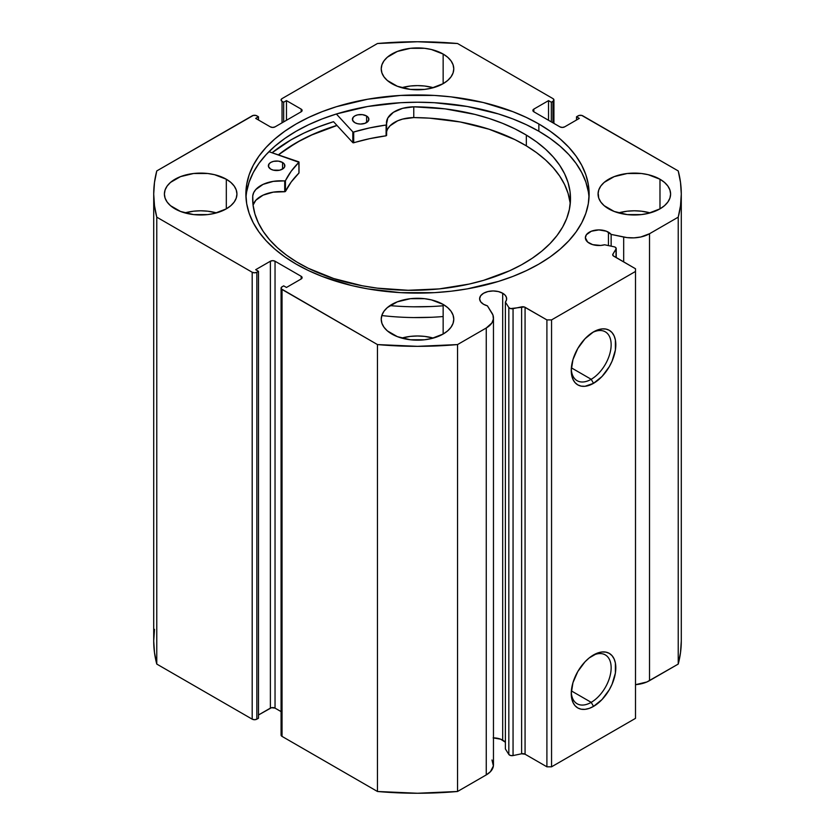 <?xml version="1.0" encoding="UTF-8"?>
<svg xmlns="http://www.w3.org/2000/svg" width="835" height="835" viewBox="0 0 835 835"><rect width="100%" height="100%" fill="white"/><g stroke="black" fill="none" stroke-linecap="round" stroke-linejoin="round"><path stroke-width="1.25" d="M616.22 257.618L616.22 248.569A3.298 1.9 180 0 0 615.249 247.212A3.298 1.9 180 0 0 614.049 246.774L604.592 244.78A13.517 7.807 180 0 1 589.322 243.225A13.517 7.807 180 0 1 585.366 237.704L587.642 242.046L592.641 244.634L600.647 245.448L604.592 244.78L614.049 246.774A3.298 1.9 180 0 1 615.249 247.212L616.209 248.684L612.9 254.153L613.109 255.719L635.498 268.755L635.498 271.448L551.559 319.909L546.904 319.909L524.328 306.977L510.529 308.595L508.828 307.52L505.384 302.061L505.384 748.974L505.384 302.061L506.532 299.786L506.438 297.406L505.123 295.162L502.691 293.242L502.691 740.154A13.517 7.807 0 0 0 493.464 737.879M585.366 237.704A13.517 7.807 180 0 1 593.706 230.502A13.517 7.807 180 0 1 608.444 232.193L608.444 245.594L608.444 232.193A13.517 7.807 180 0 1 611.136 234.405L611.136 246.158L611.136 234.405L606.398 231.222L598.883 229.907L591.368 231.222L586.389 234.718L585.366 237.704M505.384 742.378A13.517 7.807 0 0 0 502.691 740.154L502.691 293.242L498.307 291.551L493.13 290.956L487.953 291.551L483.569 293.242L480.636 295.778L479.614 298.763L480.636 301.748L483.569 304.284A13.517 7.807 180 0 1 479.614 298.763A13.517 7.807 180 0 1 487.953 291.551A13.517 7.807 180 0 1 502.691 293.242A13.517 7.807 180 0 1 506.647 298.763A13.517 7.807 180 0 1 505.384 302.061L508.828 307.52L508.828 754.433L505.384 748.974L508.828 754.433A3.298 1.9 0 0 0 513.055 755.571L510.529 755.508L508.828 754.433L508.828 307.52A3.298 1.9 180 0 0 513.055 308.658L521.614 306.863L521.614 753.775L513.055 755.571L513.055 308.658L513.055 755.571L521.614 753.775L521.614 306.863A3.298 1.9 180 0 1 525.069 307.301L525.069 754.214L521.614 753.775A3.298 1.9 0 0 1 525.069 754.214L546.904 766.812L525.069 754.214L525.069 307.301L546.904 319.909L551.559 319.909L551.559 766.812L546.904 766.812L546.904 319.909L546.904 766.812L551.559 766.812L635.498 718.361L551.559 766.812L551.559 319.909L635.498 271.448L635.498 268.755L613.673 256.147A3.298 1.9 180 0 1 612.702 254.8A3.298 1.9 180 0 1 612.9 254.153L612.9 255.458L612.9 254.153L616.021 249.206L616.021 257.504L616.021 249.206A3.298 1.9 180 0 0 616.22 248.559M591.201 702.35A28.213 16.293 120 0 0 611.136 668.459A28.213 16.293 120 0 0 592.328 655.663A28.213 16.293 -60 0 1 605.302 654.89A28.213 16.293 -60 0 1 609.634 677.498A28.213 16.293 -60 0 1 591.201 702.35L571.359 690.9L591.201 702.35A28.213 16.293 -60 0 1 577.089 703.748A28.213 16.293 -60 0 1 571.286 692.121A28.213 16.293 120 0 0 591.201 702.35L593.528 706.389L591.201 702.35M593.528 654.943A31.511 18.193 -60 0 1 615.812 667.802A31.511 18.193 -60 0 1 593.528 706.389L589.186 708.404L585.001 709.353L581.15 709.207L577.778 707.955L575.002 705.659L572.946 702.392L571.255 693.53L572.946 682.706L577.778 671.57L585.001 661.821L589.186 657.938L597.881 652.918L602.056 651.978L605.907 652.125L609.289 653.377L612.055 655.673L614.111 658.94L615.385 663.032L615.385 673.073L612.055 684.262L609.289 689.762L602.056 699.511L593.528 706.389A31.511 18.193 -60 0 1 571.255 693.53A31.511 18.193 -60 0 1 593.528 654.943L593.528 654.943M591.201 379.288A28.213 16.293 120 0 0 611.136 345.387A28.213 16.293 120 0 0 592.328 332.601A28.213 16.293 -60 0 1 605.302 331.819A28.213 16.293 -60 0 1 609.634 354.426A28.213 16.293 -60 0 1 591.201 379.288L571.359 367.828L591.201 379.288A28.213 16.293 -60 0 1 577.089 380.687A28.213 16.293 -60 0 1 571.286 369.06A28.213 16.293 120 0 0 591.201 379.288L593.528 383.328L591.201 379.288M593.528 331.871A31.511 18.193 -60 0 1 615.812 344.73A31.511 18.193 -60 0 1 593.528 383.328L585.001 386.292L581.15 386.135L577.778 384.883L575.002 382.587L572.946 379.33L571.255 370.458L572.946 359.635L577.778 348.498L585.001 338.749L593.528 331.871L602.056 328.906L605.907 329.063L609.289 330.305L612.055 332.612L614.111 335.868L615.385 339.96L615.385 350.001L612.055 361.19L609.289 366.69L602.056 376.439L593.528 383.328A31.511 18.193 -60 0 1 571.255 370.458A31.511 18.193 -60 0 1 593.528 331.871L593.528 331.871M538.857 123.977A171.624 99.083 180 0 1 589.124 194.044A171.624 99.083 180 0 1 483.173 285.591A171.624 99.083 180 0 1 296.143 264.111L308.626 270.634L322.153 276.427L351.827 285.591L367.682 288.868L400.675 292.657L434.325 292.657L450.983 291.227L467.318 288.868L498.401 281.426L512.847 276.427L526.374 270.634L538.857 264.111L550.171 256.909L560.202 249.091L568.854 240.751L576.056 231.963L581.734 222.809L585.826 213.374L588.299 203.761L589.124 194.044L588.299 184.337L585.826 174.713L581.734 165.278L576.056 156.124L568.854 147.336L560.202 138.996L550.171 131.189L538.857 123.977L526.374 117.453L512.847 111.66L483.173 102.496L450.983 96.86L434.325 95.43L400.675 95.43L367.682 99.229L336.599 106.661L322.153 111.66L308.626 117.453L296.143 123.977L284.829 131.189L274.798 138.996L266.146 147.336L258.944 156.124L253.266 165.278L249.174 174.713L246.701 184.337L245.876 194.044L246.701 203.761L249.174 213.374L253.266 222.809L258.944 231.963L266.146 240.751L274.798 249.091L284.829 256.909L296.143 264.111A171.624 99.083 180 0 1 245.876 194.044A171.624 99.083 180 0 1 351.827 102.496A171.624 99.083 180 0 1 538.857 123.977L538.857 131.252L538.857 123.977M589.009 197.676A171.624 99.083 0 0 0 538.857 131.252A171.624 99.083 0 0 0 354.739 109.093A171.624 99.083 0 0 0 245.991 197.676M216.484 212.894A36.27 20.938 0 0 0 184.859 212.894L193.595 211.192L200.671 210.796L207.748 211.192L216.484 212.894M226.316 179.233L226.316 208.854L230.825 205.681L234.176 202.06L236.242 198.125L236.942 194.044L236.242 189.963L234.176 186.028L230.825 182.406L226.316 179.233L214.543 174.692L207.748 173.503L193.595 173.503L180.517 176.634L170.507 182.406L167.157 186.028L165.09 189.963L164.401 194.044A36.27 20.938 180 0 1 186.79 174.692A36.27 20.938 180 0 1 226.316 179.233A36.27 20.938 180 0 1 236.942 194.044A36.27 20.938 180 0 1 214.543 213.395A36.27 20.938 180 0 1 175.016 208.854A36.27 20.938 180 0 1 164.401 194.044L165.09 198.125L167.157 202.06L170.507 205.681L180.517 211.453L193.595 214.585L207.748 214.585L214.543 213.395L226.316 208.854L226.316 179.233M433.313 87.706A36.27 20.938 0 0 0 401.687 87.706L410.423 86.005L417.5 85.608L424.577 86.005L433.313 87.706M443.145 54.045L443.145 83.667L447.654 80.494L451.004 76.872L453.071 72.937L453.77 68.856L453.071 64.775L451.004 60.84L447.654 57.218L443.145 54.045L431.382 49.505L424.577 48.315L410.423 48.315L397.345 51.446L387.346 57.218L383.996 60.84L381.929 64.775L381.23 68.856A36.27 20.938 180 0 1 403.618 49.505A36.27 20.938 180 0 1 443.145 54.045A36.27 20.938 180 0 1 453.77 68.856A36.27 20.938 180 0 1 431.382 88.207A36.27 20.938 180 0 1 391.855 83.667A36.27 20.938 180 0 1 381.23 68.856L381.929 72.937L383.996 76.872L387.346 80.494L397.345 86.266L410.423 89.397L424.577 89.397L431.382 88.207L443.145 83.667L443.145 54.045M433.313 338.081A36.27 20.938 0 0 0 401.687 338.081L410.423 336.38L417.5 335.983L424.577 336.38L433.313 338.081M443.145 304.42L443.145 334.042L447.654 330.869L451.004 327.247L453.071 323.312L453.77 319.231L453.071 315.15L451.004 311.215L447.654 307.593L443.145 304.42L431.382 299.88L424.577 298.69L410.423 298.69L397.345 301.821L387.346 307.593L383.996 311.215L381.929 315.15L381.23 319.231A36.27 20.938 180 0 1 403.618 299.88A36.27 20.938 180 0 1 443.145 304.42A36.27 20.938 180 0 1 453.77 319.231A36.27 20.938 180 0 1 431.382 338.582A36.27 20.938 180 0 1 391.855 334.042A36.27 20.938 180 0 1 381.23 319.231L381.929 323.312L383.996 327.247L387.346 330.869L397.345 336.641L410.423 339.772L424.577 339.772L431.382 338.582L443.145 334.042L443.145 304.42M650.141 212.894A36.27 20.938 0 0 0 618.516 212.894L627.252 211.192L634.329 210.796L641.405 211.192L650.141 212.894M659.984 179.233L659.984 208.854L664.493 205.681L667.843 202.06L669.91 198.125L670.599 194.044L669.91 189.963L667.843 186.028L664.493 182.406L659.984 179.233L648.21 174.692L641.405 173.503L627.252 173.503L614.184 176.634L604.175 182.406L600.824 186.028L598.758 189.963L598.058 194.044A36.27 20.938 180 0 1 620.457 174.692A36.27 20.938 180 0 1 659.984 179.233A36.27 20.938 180 0 1 670.599 194.044A36.27 20.938 180 0 1 648.21 213.395A36.27 20.938 180 0 1 608.684 208.854A36.27 20.938 180 0 1 598.058 194.044L598.758 198.125L600.824 202.06L604.175 205.681L614.184 211.453L627.252 214.585L641.405 214.585L648.21 213.395L659.984 208.854L659.984 179.233M552.958 98.603L553.929 99.95L552.958 101.296L551.33 102.235L548.532 100.628L533.847 109.103L532.876 110.45L533.847 111.796L559.961 126.878L562.289 127.431L564.617 126.878L579.313 118.393L576.515 116.775L579.208 115.418L581.734 115.418L678.229 170.924L680.515 182.447L681.287 194.044L680.515 205.64L678.229 217.163L649.515 233.737L640.779 236.994L633.984 237.86L627.043 237.599L611.136 234.405L623.682 237.046L623.682 261.929L623.682 237.046A24.622 14.216 180 0 0 649.515 233.737L678.229 217.163L678.229 664.076L646.875 681.976L635.498 684.679A24.622 14.216 0 0 0 649.515 680.65L649.515 233.737L649.515 680.65L678.229 664.076A263.787 152.294 0 0 0 681.287 640.956L680.515 652.553L678.229 664.076L678.229 217.163A263.787 152.294 180 0 0 681.287 194.044A263.787 152.294 180 0 0 678.229 170.924L582.809 115.835A3.298 1.9 180 0 0 578.144 115.835L576.515 116.775L576.515 120.01L576.515 116.775L579.313 118.393L564.617 126.878A3.298 1.9 180 0 1 559.961 126.878L533.847 111.796L533.847 109.103L548.532 100.628L548.532 120.282L548.532 100.628L551.33 102.235L551.33 121.889L551.33 102.235L552.958 101.296L552.958 122.839L552.958 101.296A3.298 1.9 180 0 0 553.929 99.95A3.298 1.9 180 0 0 552.958 98.603L457.538 43.514L552.958 98.603M491.982 759.996L493.391 765.946L490.427 771.697L486.252 774.911L457.538 791.486L457.538 344.573L486.252 327.998A24.622 14.216 180 0 0 493.464 317.947A24.622 14.216 180 0 0 491.982 313.083L487.41 305.84A13.517 7.807 180 0 1 483.569 304.284L487.41 305.84L492.942 315.025L493.391 319.033L491.888 322.957L486.252 327.998L457.538 344.573L417.5 346.337L377.462 344.573L281.322 288.868L281.322 287.407L283.67 285.852L286.468 287.459L301.153 278.984L302.124 277.637L301.153 276.291L275.039 261.219L272.711 260.656L270.383 261.219L255.687 269.695L258.485 271.312L256.856 272.252L254.529 272.805L252.191 272.252L156.771 217.163L154.485 205.64L153.713 194.044L154.485 182.447L156.771 170.924L253.266 115.418L255.792 115.418L258.485 116.775L255.687 118.393L270.383 126.878L272.711 127.431L275.039 126.878L301.153 111.796L302.124 110.45L301.153 109.103L286.468 100.628L283.67 102.235L282.042 101.296L281.071 99.95L282.042 98.603L377.462 43.514L417.5 41.75L457.538 43.514A263.787 152.294 180 0 0 377.462 43.514L282.042 98.603A3.298 1.9 180 0 0 281.071 99.95A3.298 1.9 180 0 0 282.042 101.296L283.67 102.235L283.67 121.889L283.67 102.235L286.468 100.628L286.468 120.282L286.468 100.628L301.153 109.103L301.153 111.796L275.039 126.878A3.298 1.9 180 0 1 270.383 126.878L255.687 118.393L258.485 116.775L258.485 120.01L258.485 116.775L256.856 115.835A3.298 1.9 180 0 0 252.191 115.835L156.771 170.924A263.787 152.294 180 0 0 153.713 194.044A263.787 152.294 180 0 0 156.771 217.163L252.191 272.252L252.191 719.165L156.771 664.076L154.485 652.553L153.713 640.956L154.485 629.36M505.123 742.075L500.635 739.184L493.13 737.869M493.464 317.947L493.464 764.86A24.622 14.216 0 0 1 486.252 774.911L486.252 327.998L486.252 774.911L457.538 791.486L417.5 793.25L377.462 791.486L282.042 736.397L281.322 734.32M153.713 194.044L153.713 640.956A263.787 152.294 0 0 0 156.771 664.076L252.191 719.165L252.191 272.252A3.298 1.9 180 0 0 256.856 272.252L256.856 719.165L254.529 719.718L252.191 719.165A3.298 1.9 0 0 0 256.856 719.165L258.485 718.225L258.485 271.312L258.485 718.225L256.856 719.165L256.856 272.252L258.485 271.312L255.687 269.695L270.383 261.219A3.298 1.9 180 0 1 275.039 261.219L275.039 708.122L281.071 711.608L275.039 708.122L271.448 707.715L258.485 714.99L270.383 708.122L270.383 261.219L270.383 708.122A3.298 1.9 0 0 1 275.039 708.122L275.039 261.219L301.153 276.291L301.153 278.984L286.468 287.459L283.67 285.852L282.042 286.791A3.298 1.9 180 0 0 281.071 288.138A3.298 1.9 180 0 0 282.042 289.484L377.462 344.573L377.462 791.486L282.042 736.397L282.042 289.484L282.042 736.397A3.298 1.9 0 0 1 281.071 735.05L281.071 288.138M156.771 664.076L156.771 217.163L156.771 664.076M635.498 718.361L635.498 271.448L635.498 718.361M282.042 122.839L282.042 101.296L282.042 122.839M301.153 109.103A3.298 1.9 180 0 1 302.124 110.45A3.298 1.9 180 0 1 301.153 111.796L301.153 109.103M533.847 109.103L533.847 111.796A3.298 1.9 180 0 1 532.876 110.45A3.298 1.9 180 0 1 533.847 109.103M301.153 276.291A3.298 1.9 180 0 1 302.124 277.637A3.298 1.9 180 0 1 301.153 278.984L301.153 276.291M588.299 191.601L585.826 181.978L581.734 172.553L576.056 163.399L568.854 154.6L560.202 146.261L550.171 138.453L538.857 131.252L526.374 124.718L512.847 118.925L498.401 113.925L467.318 106.494L434.325 102.705L417.5 102.225L400.675 102.705L367.682 106.494L336.599 113.925L322.153 118.925L308.626 124.718L296.143 131.252L284.829 138.453L274.798 146.261L266.146 154.6L258.944 163.399L253.266 172.553L249.174 181.978L246.701 191.601M333.53 121.701A178.878 103.279 0 0 0 272.074 152.753L291.018 139.862L304.023 133.057L318.125 127.024L333.53 121.701L352.808 142.628L352.808 131.857L336.359 113.998L352.808 131.857L352.808 142.628L333.53 121.701M278.358 154.882L296.143 142.827L308.626 136.293L322.153 130.5L336.943 125.396A171.624 99.083 180 0 0 278.358 154.882M377.462 344.573L377.462 791.486A263.787 152.294 0 0 0 457.538 791.486L457.538 344.573A263.787 152.294 180 0 1 377.462 344.573M278.504 154.934A171.457 98.989 180 0 1 337.016 125.48L311.841 134.926L299.118 141.282L287.532 148.327L278.504 154.934M299.014 172.887L298.836 161.854L268.954 151.688L298.93 162.303L291.175 171.258L285.34 180.83L273.275 181.372L263.077 184.378L255.834 189.503L253.725 192.593L252.754 195.87L252.734 201.235L252.734 195.87L253.047 204.961L254.925 213.99L258.349 222.872L263.265 231.504L269.642 239.822L277.418 247.724L286.509 255.155L296.822 262.023A158.911 91.746 180 0 1 252.661 198.553A158.911 91.746 180 0 1 252.734 195.87L252.734 195.87A27.931 16.126 180 0 1 284.714 180.976L284.714 191.747L273.275 192.144L263.077 195.15L255.834 200.275L253.068 205.076A27.931 16.126 -0 0 1 284.714 191.747L285.445 191.476L284.714 191.747L284.714 180.976L285.445 180.704A137.17 79.189 180 0 1 298.93 162.303L298.93 173.075L291.175 182.03L285.445 191.476L285.445 180.704L285.445 191.476A137.17 79.189 -0 0 1 298.93 173.075L298.93 172.688M270.655 169.067A8.246 4.759 180 0 1 268.369 165.779A8.246 4.759 180 0 1 273.536 161.364A8.246 4.759 180 0 1 282.564 162.481L282.564 169.067L282.564 162.481L278.389 161.124L273.619 161.343L270.905 162.334L269.068 163.858L268.494 166.603L270.655 169.067L273.295 170.131L279.6 170.215L283.368 168.503L284.662 166.802L284.297 164.046L282.564 162.481A8.246 4.759 180 0 1 284.85 165.779A8.246 4.759 180 0 1 279.683 170.194A8.246 4.759 180 0 1 270.655 169.067M354.698 122.588A8.246 4.759 180 0 1 352.412 119.29A8.246 4.759 180 0 1 357.578 114.875A8.246 4.759 180 0 1 366.607 116.002L366.607 122.588L366.607 116.002L362.432 114.645L357.662 114.854L354.948 115.856L353.111 117.38L352.537 120.125L354.698 122.588L357.338 123.653L360.48 124.05L365.083 123.309L368.705 120.323L368.339 117.568L366.607 116.002A8.246 4.759 180 0 1 368.893 119.29A8.246 4.759 180 0 1 363.726 123.705A8.246 4.759 180 0 1 354.698 122.588M526.332 135.082A158.911 91.746 180 0 1 570.493 198.553A158.911 91.746 180 0 1 470.815 283.691A158.911 91.746 180 0 1 296.822 262.023L308.146 268.212L333.676 278.525L362.192 285.758L377.232 288.138L408.169 290.277L439.231 288.9L469.228 284.057L483.465 280.383L509.736 270.707L521.51 264.81L532.229 258.265L541.79 251.147L550.088 243.528L557.06 235.47L562.623 227.068L566.735 218.384L569.355 209.501L570.462 200.525L570.023 191.518L568.071 182.594L564.606 173.805L559.669 165.267L553.302 157.053L545.579 149.225L536.561 141.887L526.332 135.082L526.332 145.854L526.332 135.082L514.892 128.84L502.43 123.277L489.08 118.455L474.969 114.416L445.024 108.853L413.763 106.807A158.911 91.746 180 0 1 526.332 135.082M570.221 203.938A158.911 91.746 -0 0 0 526.332 145.854A158.911 91.746 -0 0 0 413.763 117.578L402.606 119.092L397.669 120.804L390.091 125.761L387.784 128.809M381.793 315.546A181.352 104.699 -0 0 0 443.145 316.538M443.145 305.767A181.352 104.699 180 0 1 389.955 305.61M386.615 135.385L386.615 124.624A27.931 16.126 180 0 1 386.459 122.943A27.931 16.126 180 0 1 413.763 106.828L402.606 108.331L393.431 112.287L387.784 118.038L386.323 124.979L369.519 127.932L353.696 132.013A137.17 79.189 180 0 1 386.104 125.031L386.104 135.802L369.519 138.704L353.195 142.816L353.696 132.013L353.696 142.785A137.17 79.189 -0 0 1 386.104 135.802L386.104 125.031L386.615 124.655L386.615 135.427M598.319 194.096L598.705 197.978M431.392 306.518L413.607 306.8M236.295 197.978L236.336 197.331M570.023 202.289L568.071 193.355L564.606 184.577L559.669 176.039L553.302 167.814L545.579 159.996L536.561 152.648L526.332 145.854L514.892 139.602L489.08 129.227L460.231 121.973L429.482 118.153L413.763 117.578A27.931 16.126 0 0 0 386.615 132.024M431.392 317.279L413.607 317.571M299.014 172.845L299.014 162.115M413.763 106.828L413.763 117.589L413.763 106.828M252.754 201.642L252.754 195.87L252.754 201.642M553.929 123.392L553.929 99.95M681.287 640.956L681.287 194.044"/></g></svg>
